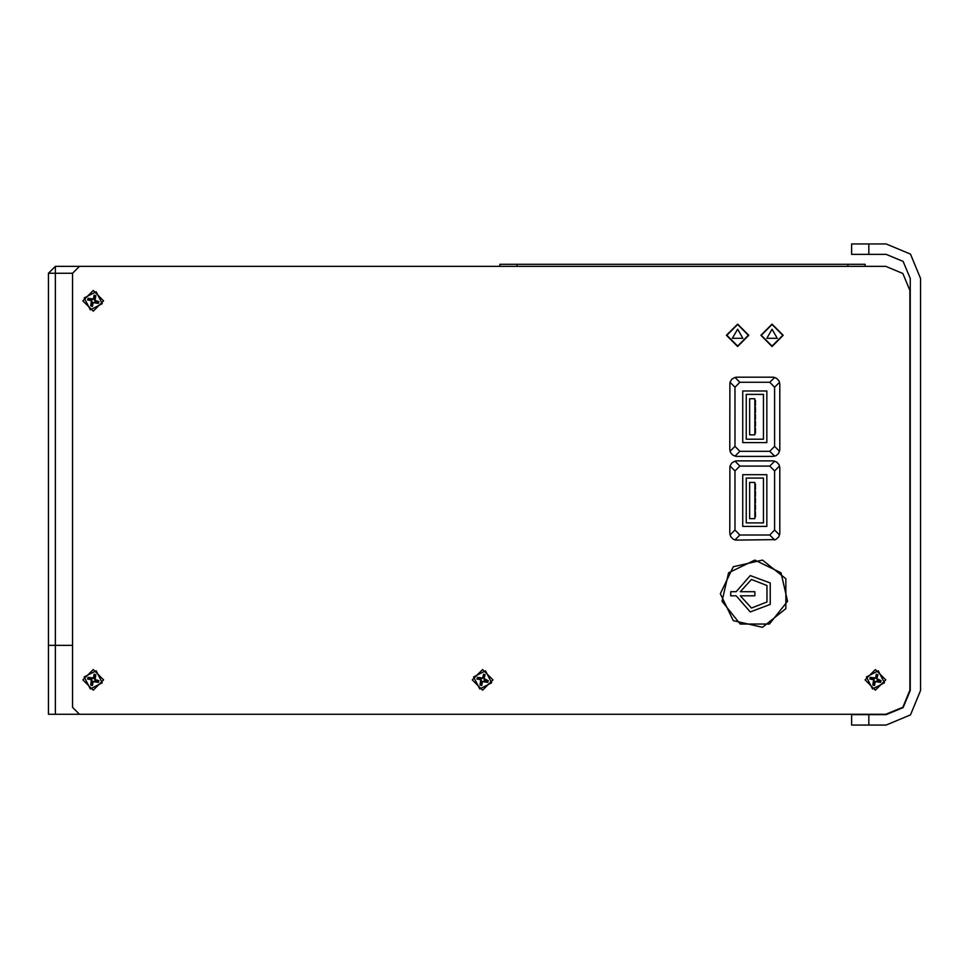 <?xml version="1.0" encoding="UTF-8"?>
<svg xmlns="http://www.w3.org/2000/svg" width="969" height="969" viewBox="0 0 969 969"><rect width="100%" height="100%" fill="white"/><g stroke="black" fill="none" stroke-linecap="round" stroke-linejoin="round"><path stroke-width="1.45" d="M48.45 273.282L48.45 714.323L885.751 714.323L902.805 707.261L909.867 690.207L909.867 290.506L902.805 273.452L885.751 266.39L865.208 266.39L865.075 264.319L499.834 264.319L499.701 266.39L55.342 266.39L55.342 273.282L48.45 273.282L55.342 266.39M851.642 725.006L886.09 725.006L910.46 714.916L920.55 690.546L920.55 278.454L910.46 254.084L886.09 243.994L851.642 243.994L851.642 254.326L886.09 254.326L903.144 261.388L910.218 278.454L910.218 690.546L903.144 707.612L886.09 714.674L851.642 714.674L851.642 725.006M736.719 377.171L734.938 377.401L739.868 382.331L734.999 387.212L730.069 382.271L729.839 383.676L729.827 449.531L730.626 452.741L733.061 455.357L736.331 456.411L772.899 456.423L776.121 455.624L778.737 453.189L779.791 449.786L779.791 383.797L778.991 380.841L776.569 378.225L773.419 377.183L736.719 377.171M730.069 382.271L731.849 379.182L734.938 377.401M736.719 460.893L734.938 461.135L739.868 466.065L734.999 470.934L730.069 466.004L729.839 467.397L729.827 533.253L730.626 536.475L733.061 539.091L736.21 540.133L775.66 539.576L778.737 536.923L779.791 533.519L779.791 467.53L778.991 464.563L776.569 461.959L773.286 460.905L736.719 460.893M730.069 466.004L731.849 462.916L734.938 461.135M754.815 591.659L754.815 595.79L740.316 595.79L751.484 607.987L766.903 601.991L766.903 585.458L751.484 579.462L740.316 591.659L754.815 591.659L740.316 591.659L751.484 579.462L766.903 585.458L766.903 601.991L751.484 607.987L740.316 595.79L754.815 595.79M730.699 595.79L730.699 591.659L736.149 591.659L750.2 575.525L770.246 583.023L770.246 604.426L750.2 611.936L736.149 595.79L730.699 595.79L736.149 595.79M720.355 593.731L733.327 566.792L762.482 560.13L785.859 578.772L785.859 608.677L762.482 627.318L733.327 620.669L720.355 593.731M754.815 560.13L728.543 572.776L722.062 601.204L740.231 624L769.386 624L787.567 601.204L781.075 572.776L754.815 560.13L728.543 572.776L722.062 601.204L740.231 624L769.386 624L787.567 601.204L781.075 572.776L754.815 560.13M885.751 679.875L875.407 690.207L865.075 679.875L875.407 669.531L885.751 679.875M103.586 300.85L93.242 311.182L82.91 300.85L93.242 290.506L103.586 300.85M103.586 679.875L93.242 690.207L82.91 679.875L93.242 669.531L103.586 679.875M492.942 679.875L482.61 690.207L472.266 679.875L482.61 669.531L492.942 679.875M726.387 335.298L737.591 324.106L748.783 335.298L737.591 346.502L726.387 335.298M760.847 335.298L772.039 324.106L783.243 335.298L772.039 346.502L760.847 335.298M866.383 677.004L878.277 670.839L884.443 682.733L872.548 688.898L866.383 677.004M473.575 677.004L485.469 670.839L491.634 682.733L479.74 688.898L473.575 677.004M84.206 677.004L96.113 670.839L102.278 682.733L90.383 688.898L84.206 677.004M84.206 297.98L96.113 291.814L102.278 303.709L90.383 309.874L84.206 297.98M772.039 324.53L761.271 335.298L772.039 346.066L782.807 335.298L772.039 324.53M737.591 324.53L726.823 335.298L737.591 346.066L748.347 335.298L737.591 324.53M772.039 329.278L766.818 338.314L777.259 338.314L772.039 329.278M737.591 329.278L732.358 338.314L742.811 338.314L737.591 329.278M55.342 714.323L55.342 645.415L48.45 645.415L55.342 645.415L55.342 273.282L72.566 273.282L72.566 707.431L79.458 714.323L885.751 714.323L79.458 714.323M55.342 645.415L72.566 645.415L55.342 645.415M909.867 607.854L909.867 690.207M885.751 266.39L79.458 266.39L72.566 273.282M877.975 680.238L877.72 681.05L880.542 682.418L881.075 680.747L877.127 679.996L876.594 677.561L875.782 677.307L876.291 674.206L875.54 678.155L873.941 678.99L870.283 677.319L875.007 677.985M881.075 680.747L876.824 678.554L877.962 674.739L876.594 677.561M873.105 678.688L872.851 679.499L869.75 678.99L873.699 679.741L874.522 681.34L872.863 684.998L873.529 680.274M874.232 682.176L875.043 682.43L874.535 685.531L875.286 681.582L877.72 681.05M880.542 682.418L875.819 681.752M875.043 682.43L875.286 681.582M872.851 679.499L873.699 679.741M875.782 677.307L875.54 678.155M485.166 680.238L484.912 681.05L487.734 682.418L488.267 680.747L484.318 679.996L483.785 677.561L482.974 677.307L483.483 674.206L482.732 678.155L481.133 678.99L477.475 677.319L482.199 677.985M488.267 680.747L484.015 678.554L485.154 674.739L483.785 677.561M480.297 678.688L480.043 679.499L476.942 678.99L480.89 679.741L481.714 681.34L480.055 684.998L480.721 680.274M481.423 682.176L482.235 682.43L481.726 685.531L482.477 681.582L484.912 681.05M487.734 682.418L483.01 681.752M482.235 682.43L482.477 681.582M480.043 679.499L480.89 679.741M482.974 677.307L482.732 678.155M95.81 680.238L95.556 681.05L98.378 682.418L98.911 680.747L94.95 679.996L93.618 677.307L94.126 674.206L93.363 678.155L91.776 678.99L88.106 677.319L92.842 677.985M98.911 680.747L95.132 679.463L95.786 674.739L94.417 677.561M90.929 678.688L90.674 679.499L87.585 678.99L91.534 679.741L92.358 681.34L90.698 684.998L91.352 680.274M92.067 682.176L92.879 682.43L92.37 685.531L93.121 681.582L95.556 681.05M98.378 682.418L93.642 681.752M92.879 682.43L93.121 681.582M90.674 679.499L91.534 679.741M93.618 677.307L93.363 678.155M95.81 301.214L95.556 302.025L98.378 303.394L98.911 301.722L94.95 300.971L93.618 298.282L94.126 295.182L93.363 299.13L91.776 299.966L88.106 298.295L92.842 298.961M98.911 301.722L95.132 300.438L95.786 295.715L94.417 298.537M90.929 299.663L90.674 300.475L87.585 299.966L91.534 300.717L92.358 302.316L90.698 305.986L91.352 301.25M92.067 303.152L92.879 303.406L92.37 306.507L93.121 302.558L95.556 302.025M98.378 303.394L93.642 302.728M92.879 303.406L93.121 302.558M90.674 300.475L91.534 300.717M93.618 298.282L93.363 299.13M774.691 456.181L769.749 451.251L774.631 446.382L774.631 387.212L769.749 382.331L739.868 382.331M730.069 451.312L734.999 446.382L734.999 387.212M734.999 446.382L739.868 451.251L734.938 456.181M769.749 451.251L739.868 451.251M766.879 442.639L766.879 390.955L742.751 390.955L742.751 442.639L766.879 442.639M746.203 439.187L763.427 439.187L763.427 394.395L746.203 394.395L746.203 439.187M749.643 434.887L754.815 434.887L754.815 398.707L749.643 398.707L749.643 434.887M754.815 414.211L755.505 414.211L755.505 419.371L754.815 419.371M754.815 427.995L755.505 427.995L755.505 433.155L754.815 433.155M754.815 400.427L755.505 400.427L755.505 405.599L754.815 405.599M754.815 421.103L755.505 421.103L755.505 426.263L754.815 426.263M754.815 407.319L755.505 407.319L755.505 412.491L754.815 412.491M774.691 539.915L769.749 534.985L774.631 530.104L774.631 470.934L769.749 466.065L739.868 466.065M730.069 535.045L734.999 530.104L734.999 470.934M734.999 530.104L739.868 534.985L734.938 539.915M769.749 534.985L739.868 534.985M766.879 526.361L766.879 474.677L742.751 474.677L742.751 526.361L766.879 526.361M746.203 522.921L763.427 522.921L763.427 478.129L746.203 478.129L746.203 522.921M749.643 518.609L754.815 518.609L754.815 482.429L749.643 482.429L749.643 518.609M754.815 497.933L755.505 497.933L755.505 503.105L754.815 503.105M754.815 511.717L755.505 511.717L755.505 516.889L754.815 516.889M754.815 484.161L755.505 484.161L755.505 489.321L754.815 489.321M754.815 504.825L755.505 504.825L755.505 509.997L754.815 509.997M754.815 491.041L755.505 491.041L755.505 496.213L754.815 496.213M730.699 591.659L736.149 591.659M847.851 266.39L847.851 264.319M517.058 264.319L517.058 266.39M868.866 725.006L868.866 714.674M868.866 254.326L868.866 243.994M876.206 674.509L877.853 675.03M877.962 674.739L876.291 674.206M870.053 679.075L870.574 677.428M870.283 677.319L869.75 678.99M874.619 685.228L872.972 684.708M872.863 684.998L874.535 685.531M880.773 680.662L880.252 682.309M483.398 674.509L485.045 675.03M485.154 674.739L483.483 674.206M477.245 679.075L477.765 677.428M477.475 677.319L476.942 678.99M481.811 685.228L480.164 684.708M480.055 684.998L481.726 685.531M487.964 680.662L487.443 682.309M94.041 674.509L95.689 675.03M95.786 674.739L94.126 674.206M87.888 679.075L88.409 677.428M88.106 677.319L87.585 678.99M92.455 685.228L90.807 684.708M90.698 684.998L92.37 685.531M98.596 680.662L98.075 682.309M94.041 295.484L95.689 296.005M95.786 295.715L94.126 295.182M87.888 300.051L88.409 298.404M88.106 298.295L87.585 299.966M92.455 306.204L90.807 305.683M90.698 305.986L92.37 306.507M98.596 301.638L98.075 303.285M769.749 382.331L774.691 377.401M774.631 446.382L779.56 451.312M779.56 382.271L774.631 387.212M769.749 466.065L774.691 461.135M774.631 530.104L779.56 535.045M779.56 466.004L774.631 470.934"/></g></svg>
